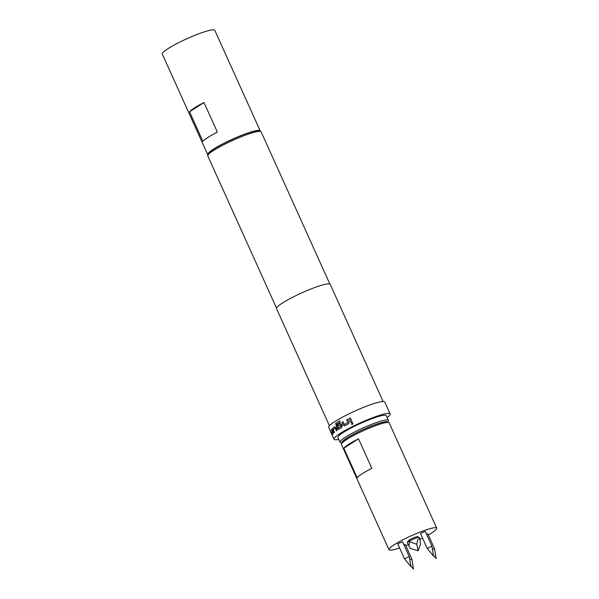 <?xml version="1.0" encoding="UTF-8"?>
<svg xmlns="http://www.w3.org/2000/svg" width="599" height="599" viewBox="0 0 599 599"><rect width="100%" height="100%" fill="white"/><g stroke="black" fill="none" stroke-linecap="round" stroke-linejoin="round"><path stroke-width="0.9" d="M352.961 423.343L352.242 424.549L351.486 424.077L352.227 422.879L352.961 423.343M352.197 424.549L351.523 424.077L352.167 422.872M338.794 429.341L337.544 428.644L335.702 423.463L339.678 420.857M338.038 426.203L337.477 424.961L340 423.433M338.338 428L341.28 426.144L340.539 424.691L337.948 426.226L337.387 424.983L339.925 423.456L341.34 424.099L342.126 425.837L341.759 427.514L338.285 429.431L337.447 428.674L335.605 423.493L339.603 420.872L340.165 422.115L336.616 424.354L338.338 428L341.175 426.278L340.464 424.706M404.512 558.807L409.282 556.643L402.588 541.818L398.328 543.48L397.811 543.974L404.505 558.8L410.884 566.549L409.282 556.658M431.961 546.221L433.564 556.112L427.184 548.362L431.961 546.206L425.268 531.38L421.007 533.05L420.491 533.537L427.184 548.362M407.402 542.672L408.061 540.979A5.241 0.704 -24.3 0 1 410.921 539.07A5.241 0.704 -24.3 0 1 415.811 537.011A5.241 0.704 -24.3 0 1 417.525 536.704L419.233 537.333A6.544 0.876 155.7 0 0 417.091 537.715A6.544 0.876 155.7 0 0 410.974 540.291A6.544 0.876 155.7 0 0 407.402 542.672A6.544 0.876 155.7 0 0 407.402 542.806L410.3 548.444L418.169 550.758L420.535 544.162L419.742 538.321L417.885 539.489L416.747 544.296L409.753 541.683L408.765 545.831M419.742 538.321L419.33 537.415A6.544 0.876 155.7 0 0 419.233 537.333M428.352 534.997A26.191 3.504 155.7 0 0 431.542 533.05A26.191 3.504 155.7 0 0 436.701 528.153L389.178 422.894A26.191 3.504 155.7 0 0 388.758 422.565L387.051 421.936A24.881 3.332 155.7 0 0 370.13 426.578A24.881 3.332 155.7 0 0 346.993 438.071A24.881 3.332 155.7 0 0 342.119 442.219L341.46 443.919A26.191 3.504 155.7 0 0 341.437 444.451L388.961 549.702A26.191 3.504 155.7 0 0 399.615 547.965M388.758 422.565A26.191 3.504 155.7 0 0 370.946 427.446A26.191 3.504 155.7 0 0 346.596 439.546A26.191 3.504 155.7 0 0 341.46 443.919M436.701 528.153A26.191 3.504 155.7 0 0 420.034 532.084A26.191 3.504 155.7 0 0 394.12 544.805A26.191 3.504 155.7 0 0 388.961 549.702M405.8 545.704A26.191 3.504 155.7 0 0 408.263 544.716M420.071 539.392A26.191 3.504 155.7 0 0 422.572 538.134M358.502 438.79L371.852 468.358A26.191 3.504 155.7 0 0 362.081 473.846A26.191 3.504 155.7 0 0 357.169 477.807L343.826 448.239A26.191 3.504 155.7 0 1 348.73 444.278A26.191 3.504 155.7 0 1 358.502 438.79L343.826 448.239M387.778 422.198A25.203 3.377 155.7 0 0 371.986 425.792A25.203 3.377 155.7 0 0 346.761 438.146A25.203 3.377 155.7 0 0 341.842 442.938M341.804 443.035L340.494 442.556A26.513 3.549 -24.3 0 1 340.075 442.219A26.513 3.549 -24.3 0 1 345.294 437.255A26.513 3.549 -24.3 0 1 371.53 424.377A26.513 3.549 -24.3 0 1 388.407 420.393A26.513 3.549 -24.3 0 1 388.384 420.932L387.875 422.235M340.075 442.219L337.933 437.487A26.513 3.549 -24.3 0 1 343.152 432.523A26.513 3.549 -24.3 0 1 369.388 419.644A26.513 3.549 -24.3 0 1 386.273 415.661L388.407 420.393M208.01 154.901A28.804 3.856 -24.3 0 1 207.688 154.587A28.804 3.856 -24.3 0 1 221.81 144.352A28.804 3.856 -24.3 0 1 250.322 132.192A28.804 3.856 -24.3 0 1 260.198 130.882A28.804 3.856 -24.3 0 1 260.221 131.331M207.688 154.587L162.299 54.067A28.804 3.856 -24.3 0 1 176.42 43.824A28.804 3.856 -24.3 0 1 204.933 31.665A28.804 3.856 -24.3 0 1 214.809 30.354L260.198 130.882M207.831 155.366L208.489 153.673A27.958 3.744 -24.3 0 1 213.97 149.009A27.958 3.744 -24.3 0 1 239.959 136.093A27.958 3.744 -24.3 0 1 258.985 130.874L260.685 131.503A29.269 3.916 155.7 0 0 240.776 136.961A29.269 3.916 155.7 0 0 213.566 150.484A29.269 3.916 155.7 0 0 207.831 155.366A29.269 3.916 155.7 0 0 207.808 155.965L276.506 308.111M332.64 428.292L334.669 426.773L335.829 427.491L337.14 430.389L336.458 430.861L335.141 428.075L333.269 429.483L334.504 432.321L334.04 432.718L332.73 429.82L332.64 428.292L334.766 426.743M331.741 429.086L333.239 433.466L332.415 434.522L330.483 430.703L331.876 433.249L332.64 432.268L331.389 429.431L331.741 429.086M387.126 417.57A30.774 4.118 155.7 0 0 390.151 413.909L384.805 402.086A30.774 4.118 155.7 0 0 365.218 406.706A30.774 4.118 155.7 0 0 334.774 421.651A30.774 4.118 155.7 0 0 328.716 427.409L334.055 439.239A30.774 4.118 155.7 0 0 338.794 439.389M390.151 413.909A30.774 4.118 155.7 0 0 370.564 418.536A30.774 4.118 155.7 0 0 340.112 433.481A30.774 4.118 155.7 0 0 334.055 439.239M383.128 401.54L330.214 284.36A29.463 3.946 155.7 0 0 311.465 288.785A29.463 3.946 155.7 0 0 282.309 303.094A29.463 3.946 155.7 0 0 276.513 308.605L329.42 425.792M329.847 284.023L261.149 131.877A29.269 3.916 155.7 0 0 260.685 131.503M344.739 425.822L343.257 425.2L341.947 422.302L342.98 421.726L344.32 424.504L347.862 422.624L346.664 419.772L347.817 419.18L349.12 422.078L348.573 423.785L344.522 425.874M350.34 417.922L352.167 421.973L350.977 422.565L349.142 418.514L350.34 417.922M217.34 132.065A28.804 3.856 155.7 0 0 202.911 141.357L189.561 111.788L203.989 102.504L217.34 132.065M189.561 111.788A28.804 3.856 -24.3 0 1 203.989 102.504M432.456 549.276L434.545 548.706L427.851 533.881L426.518 534.151M409.776 559.706L411.865 559.144L405.171 544.319L403.838 544.588M418.169 550.758L416.747 544.296M411.865 559.144L413.467 569.05L410.749 565.755M434.545 548.706L436.147 558.612L433.429 555.318M351.014 422.565L349.142 418.514M349.187 418.514L350.37 417.922M344.32 424.504L347.907 422.617L346.664 419.772M346.716 419.764L347.862 419.18M344.807 425.807L343.324 425.178L341.947 422.302M342.022 422.28L343.047 421.718M334.152 432.673L332.73 429.82M332.842 429.775L332.752 428.255M336.556 430.823L335.141 428.075M331.876 433.249L332.752 432.223L331.389 429.431M332.535 434.47L330.483 430.703"/></g></svg>
